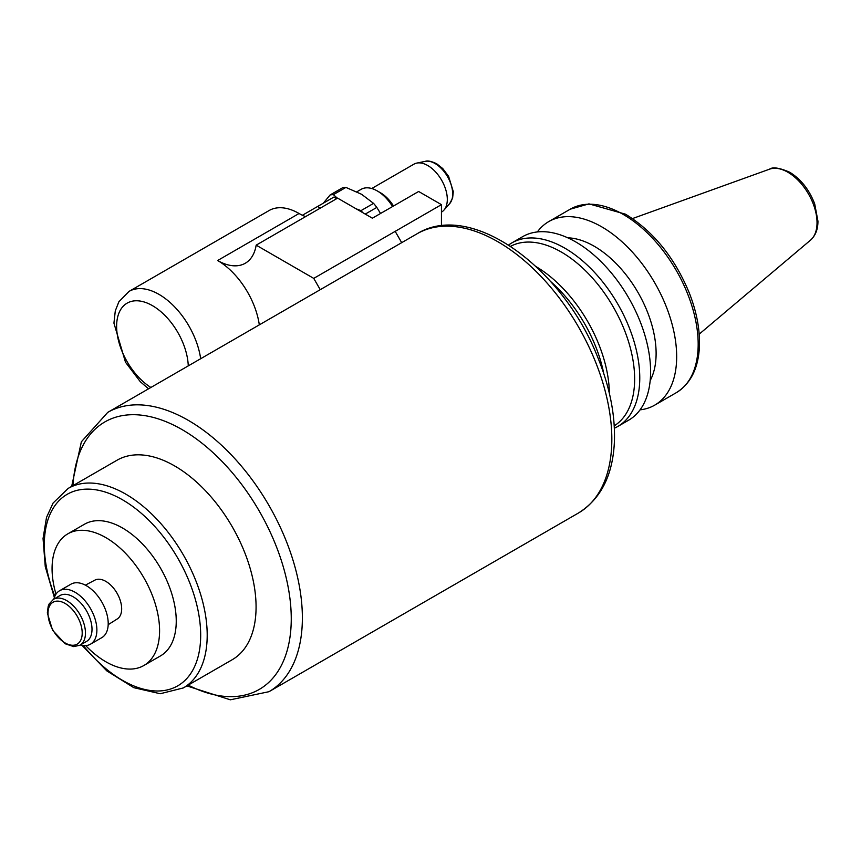 <?xml version="1.0" encoding="UTF-8"?>
<svg xmlns="http://www.w3.org/2000/svg" width="861" height="861" viewBox="0 0 861 861"><rect width="100%" height="100%" fill="white"/><g stroke="black" fill="none" stroke-linecap="round" stroke-linejoin="round"><path stroke-width="1.29" d="M365.258 214.088L376.817 207.415L380.54 213.474M337.415 198.245L333.39 194.651L345.918 187.418A43.771 25.27 -120 0 0 342.667 187.709L330.14 194.941L323.316 203.185M441.445 204.649L313.738 278.383L256.169 245.148L337.62 198.127L372.372 218.199L418.64 191.486L441.445 204.649L441.445 225.83M333.39 194.651A43.771 25.27 -120 0 0 330.14 194.941M345.918 187.418L361.62 194.306L373.566 203.379L361.039 210.611L356.142 208.825M376.817 207.415A43.771 25.27 -120 0 0 373.566 203.379M362.718 212.613A43.771 25.27 -120 0 0 361.039 210.611M85.368 585.146L94.871 580.131A22.408 12.937 60 0 1 112.059 586.449A22.408 12.937 60 0 1 121.67 608.835A22.408 12.937 60 0 1 117.279 618.941L108.185 624.677M80.385 644.964A30.867 17.823 -120 0 0 90.491 644.179L101.813 637.646A30.867 17.823 -120 0 0 108.206 623.515A30.867 17.823 -120 0 0 94.732 592.443A30.867 17.823 -120 0 0 70.946 584.178L59.624 590.711A30.867 17.823 -120 0 0 53.888 599.073M90.491 644.179A30.867 17.823 -120 0 0 96.884 630.048A30.867 17.823 -120 0 0 83.409 598.987A30.867 17.823 -120 0 0 59.624 590.711M79.976 645.201L86.52 641.423A26.497 15.294 -120 0 0 92.009 629.294A26.497 15.294 -120 0 0 80.439 602.635A26.497 15.294 -120 0 0 60.022 595.532L53.49 599.31L49.152 603.948L48.216 606.219L47.333 612.967L52.575 630.263L65.178 643.759L73.777 646.622L79.976 645.201A26.497 15.294 -120 0 0 85.465 633.072A26.497 15.294 -120 0 0 66.727 600.623A26.497 15.294 -120 0 0 53.49 599.31M320.357 208.104L317.58 206.5L333.864 197.094L336.64 198.697M317.58 206.5L302.405 215.25M603.755 373.556A104.816 60.518 -120 0 0 550.631 281.525M395.177 231.361L401.7 242.662L320.249 289.673L313.738 278.383M256.169 245.148A55.287 31.922 60 0 1 245.267 263.251A55.287 31.922 60 0 1 217.629 260.517A59.893 34.58 -120 0 1 259.312 324.866M200.667 358.714A59.893 34.58 -120 0 0 158.984 294.376A59.893 34.58 -120 0 0 129.032 291.405L269.127 210.525A59.893 34.58 -120 0 1 299.068 213.496A55.287 31.922 -120 0 0 305.59 216.628M441.445 212.118L441.585 212.043A27.649 15.961 -120 0 0 443.953 210.095A27.649 15.961 -120 0 0 447.311 199.386A27.649 15.961 -120 0 0 436.925 173.459A27.649 15.961 -120 0 0 416.81 163.084A27.649 15.961 -120 0 0 413.937 164.16L371.748 188.516M393.499 205.994A27.649 15.961 -120 0 0 380.519 192.799L377.258 190.927A32.255 18.619 -120 0 0 361.136 189.323L356.852 191.799M392.551 206.543A32.255 18.619 -120 0 0 377.258 190.927M85.68 645.599A76.026 43.889 -120 0 0 143.841 665.521A76.026 43.889 -120 0 0 159.586 630.715A76.026 43.889 -120 0 0 126.395 554.215A76.026 43.889 -120 0 0 67.815 533.842A76.026 43.889 -120 0 0 52.069 568.647A76.026 43.889 -120 0 0 55.987 594.165M640.057 409.847A105.968 61.185 -120 0 0 654.715 405.144A105.968 61.185 -120 0 0 676.671 356.637A105.968 61.185 -120 0 0 630.413 249.991A105.968 61.185 -120 0 0 548.748 221.6A105.968 61.185 -120 0 0 537.35 231.943M650.184 380.551A87.542 50.541 -120 0 0 656.114 353.451A87.542 50.541 -120 0 0 567.786 237.819M614.367 428.197A105.968 61.185 -120 0 0 617.811 426.453L628.659 420.19A105.968 61.185 -120 0 0 650.604 371.683A105.968 61.185 -120 0 0 604.347 265.037A105.968 61.185 -120 0 0 522.681 236.646L511.843 242.91A105.968 61.185 -120 0 0 508.603 245.019M617.811 426.453A105.968 61.185 -120 0 0 639.766 377.936A105.968 61.185 -120 0 0 593.509 271.301A105.968 61.185 -120 0 0 511.843 242.91M614.237 425.829A103.664 59.85 -120 0 0 634.643 379.023A103.664 59.85 -120 0 0 590.097 275.445A103.664 59.85 -120 0 0 510.595 246.311M609.384 393.445A104.816 60.518 -120 0 0 536.22 266.716M81.999 645.352L106.893 670.934L133.842 687.691L160.243 693.729L183.339 687.928L232.212 659.72A115.18 66.501 -120 0 0 256.072 606.983A115.18 66.501 -120 0 0 205.79 491.071A115.18 66.501 -120 0 0 117.031 460.215L68.159 488.424L53.07 503.072L46.516 517.429L43.05 538.491L45.256 566.581L54.361 597.48M143.841 665.521L160.501 655.899A76.026 43.889 -120 0 0 176.247 621.093A76.026 43.889 -120 0 0 143.066 544.593A76.026 43.889 -120 0 0 84.486 524.22L67.815 533.842M82.204 633.072A24.194 13.97 -120 0 0 65.102 603.443A24.194 13.97 -120 0 0 48.001 613.323A24.194 13.97 -120 0 0 65.102 642.941A24.194 13.97 -120 0 0 82.204 633.072M299.068 213.496L217.629 260.517M452.692 194.005A24.851 14.346 -120 0 0 435.117 163.558A24.851 14.346 -120 0 0 425.269 161.362C427.411 160.415 431.178 161.19 436.581 163.687L442.748 168.552L448.603 176.376L453.295 191.616L452.617 198.062L449.679 203.626A24.851 14.346 -120 0 0 452.692 194.005M188.268 365.882A50.681 29.263 -120 0 0 152.462 305.655A50.681 29.263 -120 0 0 116.633 325.436A50.681 29.263 -120 0 0 150.879 387.461M578.431 513.027C601.301 498.67 613.301 474.314 614.463 439.971C615.088 413.818 609.502 386.245 597.728 357.261C562.771 267.857 471.29 200.269 417.176 233.718A161.255 93.106 -120 0 1 578.441 326.825A161.255 93.106 -120 0 1 578.431 513.027L268.976 691.695A161.255 93.106 -120 0 0 302.372 617.875A161.255 93.106 -120 0 0 188.344 420.372A161.255 93.106 -120 0 0 107.722 412.387L81.364 441.79L71.667 486.4M817.035 222.708A41.199 23.785 -120 0 0 787.901 172.254A41.199 23.785 -120 0 0 769.54 169.176C772.726 166.765 779.453 167.787 789.741 172.254C800.978 179.217 809.297 189.775 814.71 203.928L817.95 221.18C817.961 229.338 815.485 235.656 810.524 240.144A41.199 23.785 -120 0 0 817.035 222.708M698.174 344.217A105.968 61.185 -120 0 0 623.235 214.432A105.968 61.185 -120 0 0 570.251 209.18L588.967 203.874L625.538 214.206C653.467 231.383 674.755 257.751 689.424 293.289C696.527 311.585 699.875 328.924 699.476 345.304C698.669 367.765 690.92 383.565 676.219 392.734A105.968 61.185 -120 0 0 698.174 344.217M188.215 685.119A154.431 89.157 -120 0 0 291.255 618.715A154.431 89.157 -120 0 0 182.058 429.585A154.431 89.157 -120 0 0 73.034 485.615M183.339 687.928A115.18 66.501 -120 0 0 207.2 635.203A115.18 66.501 -120 0 0 125.749 494.128A115.18 66.501 -120 0 0 68.159 488.424M83.291 645.546A110.574 63.843 -120 0 0 161.534 690.823A110.574 63.843 -120 0 0 200.678 635.203A110.574 63.843 -120 0 0 122.488 499.778A110.574 63.843 -120 0 0 54.749 505.87A110.574 63.843 -120 0 0 54.835 596.275M425.269 161.362L416.81 163.084M449.679 203.626L443.953 210.095M129.032 291.405L118.883 301.77L115.299 310.853L113.932 323.133L125.502 362.244L140.311 381.714L148.544 388.817M417.176 233.718L107.722 412.387M769.54 169.176L632.469 218.576M810.524 240.144L699.197 334.154M570.251 209.18L548.748 221.6M676.219 392.734L654.715 405.144M186.848 685.905L230.328 699.81L268.976 691.695"/></g></svg>
